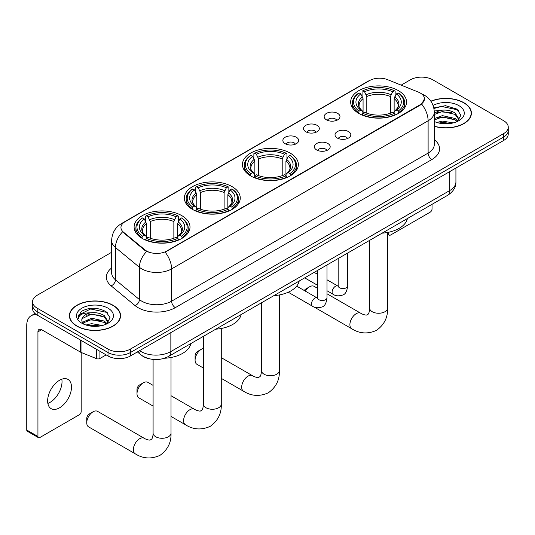 <?xml version="1.0" encoding="UTF-8"?>
<svg xmlns="http://www.w3.org/2000/svg" width="535" height="535" viewBox="0 0 535 535"><rect width="100%" height="100%" fill="white"/><g stroke="black" fill="none" stroke-linecap="round" stroke-linejoin="round"><path stroke-width="0.8" d="M290.164 153.09A27.947 16.137 0 0 0 259.709 149.593A27.947 16.137 0 0 0 242.455 164.499A27.947 16.137 0 0 0 250.641 175.908A27.947 16.137 0 0 0 281.096 179.406A27.947 16.137 0 0 0 298.349 164.499A27.947 16.137 0 0 0 290.164 153.09M232.076 186.628A27.947 16.137 0 0 0 201.621 183.13A27.947 16.137 0 0 0 184.368 198.037A27.947 16.137 0 0 0 192.553 209.439A27.947 16.137 0 0 0 223.008 212.937A27.947 16.137 0 0 0 240.262 198.037A27.947 16.137 0 0 0 232.076 186.628M181.813 215.645A27.947 16.137 0 0 0 151.358 212.148A27.947 16.137 0 0 0 134.111 227.047A27.947 16.137 0 0 0 142.297 238.456A27.947 16.137 0 0 0 172.751 241.954A27.947 16.137 0 0 0 189.999 227.047A27.947 16.137 0 0 0 181.813 215.645M398.361 90.622A27.947 16.137 0 0 0 367.906 87.125A27.947 16.137 0 0 0 350.659 102.031A27.947 16.137 0 0 0 358.845 113.44A27.947 16.137 0 0 0 389.299 116.931A27.947 16.137 0 0 0 406.546 102.031A27.947 16.137 0 0 0 398.361 90.622M326.477 119.853A7.911 4.568 180 0 1 324.912 118.563A7.911 4.568 180 0 1 327.527 112.885A7.911 4.568 180 0 1 337.665 113.393A7.911 4.568 180 0 1 339.237 118.563A7.911 4.568 180 0 1 326.477 119.853M336.702 120.328A4.748 2.742 0 0 0 335.425 118.991A4.748 2.742 0 0 0 330.75 118.295A4.748 2.742 0 0 0 327.44 120.328M305.826 131.777A7.911 4.568 180 0 1 304.254 130.487A7.911 4.568 180 0 1 306.876 124.809A7.911 4.568 180 0 1 317.008 125.317A7.911 4.568 180 0 1 318.579 130.487A7.911 4.568 180 0 1 305.826 131.777M316.045 132.252A4.748 2.742 0 0 0 314.774 130.914A4.748 2.742 0 0 0 310.099 130.219A4.748 2.742 0 0 0 306.789 132.252M285.168 143.701A7.911 4.568 180 0 1 283.597 142.41A7.911 4.568 180 0 1 286.218 136.733A7.911 4.568 180 0 1 296.35 137.248A7.911 4.568 180 0 1 297.921 142.41A7.911 4.568 180 0 1 285.168 143.701M295.387 144.176A4.748 2.742 0 0 0 294.116 142.838A4.748 2.742 0 0 0 289.442 142.149A4.748 2.742 0 0 0 286.131 144.176M337.331 138.043A7.911 4.568 180 0 1 335.759 136.746A7.911 4.568 180 0 1 338.381 131.075A7.911 4.568 180 0 1 348.512 131.583A7.911 4.568 180 0 1 350.084 136.746A7.911 4.568 180 0 1 337.331 138.043M347.549 138.511A4.748 2.742 0 0 0 346.279 137.181A4.748 2.742 0 0 0 341.604 136.485A4.748 2.742 0 0 0 338.294 138.511M316.673 149.967A7.911 4.568 180 0 1 315.102 148.676A7.911 4.568 180 0 1 317.723 142.999A7.911 4.568 180 0 1 327.861 143.507A7.911 4.568 180 0 1 329.426 148.676A7.911 4.568 180 0 1 316.673 149.967M326.898 150.442A4.748 2.742 0 0 0 325.621 149.105A4.748 2.742 0 0 0 320.947 148.409A4.748 2.742 0 0 0 317.636 150.442M418.383 92.107A14.238 8.219 180 0 1 420.289 93.03A14.238 8.219 180 0 1 424.456 98.841A14.238 8.219 180 0 1 420.289 104.653L166.753 251.029A14.238 8.219 180 0 1 145.025 249.932L123.525 232.21A14.238 8.219 180 0 1 120.95 227.495A14.238 8.219 180 0 1 125.123 221.684L369.451 80.618A14.238 8.219 180 0 1 387.681 79.695L418.383 92.107M148.208 358.497A15.816 9.135 180 0 1 141.822 355.507M434.293 126.334A25.573 14.766 0 0 0 471.402 113.159A25.573 14.766 0 0 0 463.912 102.72A25.573 14.766 0 0 0 430.869 101.182M113.066 305.278A25.573 14.766 0 0 0 85.192 302.074A25.573 14.766 0 0 0 69.41 315.717A25.573 14.766 0 0 0 76.9 326.156A25.573 14.766 0 0 0 104.766 329.359A25.573 14.766 0 0 0 120.556 315.717A25.573 14.766 0 0 0 113.066 305.278M69.67 317.048A25.573 14.766 0 0 0 69.583 317.436M424.456 98.841L421.667 104.078L420.289 105.081L165.148 252.172A18.457 10.653 60 0 1 171.601 268.898A21.092 12.178 180 0 1 141.775 268.898A21.092 12.178 180 0 1 139.408 267.273L115.453 247.518A21.092 12.178 180 0 1 111.641 240.536L111.641 272.823A21.092 12.178 0 0 0 115.453 279.812L139.408 299.56A21.092 12.178 0 0 0 141.775 301.185A21.092 12.178 0 0 0 171.601 301.185L428.114 153.09A21.092 12.178 0 0 0 434.293 144.477L434.293 112.189A21.092 12.178 180 0 1 428.114 120.796A18.457 10.653 -120 0 0 421.667 104.078M111.641 252.286L37.189 295.266A15.816 9.135 0 0 0 32.555 301.727L32.555 308.615A15.816 9.135 0 0 0 37.189 315.068L108.03 355.969L108.03 352.525A15.816 9.135 0 0 0 130.4 352.525L503.616 137.054A15.816 9.135 0 0 0 508.25 130.594A15.816 9.135 0 0 1 503.616 137.054L130.4 352.525A15.816 9.135 0 0 1 108.03 352.525L37.189 311.624L108.03 352.525L108.03 349.081A15.816 9.135 0 0 0 130.4 349.081L503.616 133.61A15.816 9.135 0 0 0 508.25 127.149A15.816 9.135 0 0 0 503.616 120.689L432.775 79.795A15.816 9.135 0 0 0 410.405 79.795L401.143 85.139M32.555 305.171A15.816 9.135 0 0 0 37.189 311.624A15.816 9.135 0 0 1 32.555 305.171M148.222 252.172L145.025 250.554L122.568 231.862A18.457 12.345 129.5 0 0 115.453 247.518L115.453 279.812A5.27 3.524 -50.5 0 1 111.133 285.864A26.362 15.221 180 0 1 111.641 267.995M32.555 301.727A15.816 9.135 0 0 0 37.189 308.18L108.03 349.081M120.382 317.436A25.573 14.766 0 0 0 120.288 317.048M471.228 114.878A25.573 14.766 0 0 0 471.134 114.49M108.03 355.969A15.816 9.135 0 0 0 130.4 355.969L503.616 140.498A15.816 9.135 0 0 0 508.25 134.038L508.25 127.149M434.293 126.166A25.312 14.612 0 0 0 471.134 113.159A25.312 14.612 0 0 0 463.725 102.827A25.312 14.612 0 0 0 430.969 101.329M436.827 122.462L442.412 121.091L453.252 122.91M439.014 123.057L442.412 122.462L450.978 123.391M434.293 118.583L442.412 115.627L455.145 118.509L457.86 121.091M434.293 119.954L442.412 116.991L455.145 119.873L457.151 121.572M434.26 111.006L441.683 110.237A13.181 7.61 0 0 0 434.293 113.774M441.683 110.237C446.738 109.708 451.226 110.645 455.145 113.039L459.01 119.111L458.916 120.114M434.293 114.483L442.412 111.527L455.145 114.403L458.963 119.793M434.293 121.204L434.855 121.726M434.293 121.478A18.457 10.653 0 0 0 458.876 120.689A18.457 10.653 0 0 0 458.876 105.622A18.457 10.653 0 0 0 433.082 105.448M457.371 121.472L460.923 115.232L456.87 109.093L445.461 105.683L433.811 107.896M433.938 108.485L441.475 106.432L457.713 109.849L458.502 110.397M437.396 112.651L441.475 111.895L451.914 112.778M437.396 118.121L441.475 117.366L451.914 118.248M439.362 123.137L441.475 122.829L450.778 123.424M387.567 233.22L388.778 233.922A2.635 1.525 120 0 0 389.326 235.126A2.635 1.525 120 0 0 390.644 234.999L430.167 212.181A2.635 1.525 120 0 0 432.033 208.951L432.033 204.337M388.778 233.922L388.778 232.223M77.087 326.049A25.312 14.612 0 0 0 104.666 329.219A25.312 14.612 0 0 0 120.288 315.717A25.312 14.612 0 0 0 112.878 305.385A25.312 14.612 0 0 0 85.292 302.215A25.312 14.612 0 0 0 69.67 315.717A25.312 14.612 0 0 0 77.087 326.049M85.981 325.019L91.572 323.655L102.406 325.474M88.168 325.621L91.572 325.019L100.132 325.949M82.423 322.344L91.572 318.185L104.298 321.067L107.013 323.655M82.885 323.093L91.572 319.549L104.298 322.431L106.305 324.13M106.525 324.029L110.076 317.79L106.03 311.651C97.357 307.17 89.084 307.123 81.213 311.497L78.17 317.061L78.464 318.853C78.632 314.841 82.758 312.821 90.836 312.794A13.181 7.61 0 0 0 81.801 320.024A13.181 7.61 0 0 0 82.437 322.364L84.015 324.284M90.836 312.794C95.892 312.266 100.379 313.202 104.298 315.596L108.164 321.669L108.07 322.672M81.801 320.171L82.25 318.552L91.572 314.085L104.298 316.967L108.117 322.351M108.03 308.18A18.457 10.653 0 0 0 81.929 308.18A18.457 10.653 0 0 0 81.929 323.254A18.457 10.653 0 0 0 108.03 323.254A18.457 10.653 0 0 0 108.03 308.18M78.177 317.188L78.745 314.934L90.629 308.989L106.866 312.413L107.655 312.955M86.556 315.209L90.629 314.453L101.068 315.336M86.556 320.679L90.629 319.923L101.068 320.806M88.516 325.695L90.629 325.387L99.931 325.982M304.275 290.512A3.691 2.133 -60 0 1 305.9 288.92L309.625 286.767A8.961 5.176 120 0 0 305.358 291.134M358.336 113.139L359.092 111.14A25.098 14.492 0 0 1 359.092 92.916L360.817 93.913A22.671 13.087 0 0 0 360.817 110.143L362.516 111.113L363.071 113.146M363.071 112.317L363.071 98.687L360.817 93.913M362.068 96.073L362.068 91.191L362.817 90.763A25.098 14.492 0 0 1 394.389 90.763L392.663 91.759A22.671 13.087 0 0 0 364.542 91.759L366.796 96.534L366.796 113.206M390.41 113.206L390.41 96.534L392.663 91.759M382.09 233.166A29.004 16.745 0 0 0 407.396 218.561M362.068 114.59A26.155 15.1 0 0 0 395.138 114.59L394.389 113.293A25.098 14.492 0 0 1 362.817 113.293L362.068 115.038M395.138 115.038L395.138 114.59M359.092 92.916L358.336 93.344A26.155 15.1 0 0 0 352.451 102.887A26.155 15.1 0 0 0 358.336 112.437M394.389 90.763L395.138 91.191L395.138 96.073M362.817 113.293L364.542 112.296A22.671 13.087 0 0 0 392.663 112.296L394.389 113.293M360.817 110.143L359.092 111.14M364.542 91.759L362.817 90.763M362.516 96.848A20.283 11.71 0 0 0 362.516 111.113L362.616 111.18C359.734 108.391 358.557 106.498 359.092 105.502A19.507 11.262 0 0 1 363.071 98.687M398.863 112.437A26.155 15.1 0 0 0 404.754 102.887A26.155 15.1 0 0 0 398.863 93.344L398.114 92.916A25.098 14.492 0 0 1 398.114 111.14L398.863 113.139M398.114 111.14L396.388 110.143A22.671 13.087 0 0 0 396.388 93.913L398.114 92.916M396.388 93.913L394.135 98.687L394.135 112.317L394.683 111.113L396.388 110.143M394.135 98.687A19.507 11.262 0 0 1 398.114 105.502C398.642 106.505 397.472 108.398 394.589 111.18L394.683 111.113A20.283 11.71 0 0 0 394.683 96.848M394.135 113.146L394.135 112.317M317.522 288.291L314.105 286.325A8.961 5.176 120 0 0 309.625 286.767L305.9 288.92M195.088 360.215L195.088 355.909A3.691 2.133 -60 0 1 197.696 351.388L201.427 349.235A8.961 5.176 120 0 0 195.088 360.215A8.961 5.176 120 0 0 196.947 364.315L203.353 368.013M250.139 175.607L250.888 173.608A25.098 14.492 0 0 1 250.888 155.384L252.614 156.38A22.671 13.087 0 0 0 252.614 172.611L254.319 173.581L254.867 175.614M254.867 174.785L254.867 161.155L252.614 156.38M253.871 158.541L253.871 153.659L254.62 153.231A25.098 14.492 0 0 1 286.185 153.231L284.459 154.227A22.671 13.087 0 0 0 256.345 154.227L258.599 159.002L258.599 175.674M282.206 175.674L282.206 159.002L284.459 154.227M273.887 295.641A29.004 16.745 0 0 0 299.192 281.029M253.871 177.058A26.155 15.1 0 0 0 286.941 177.058L286.185 175.761A25.098 14.492 0 0 1 254.62 175.761L253.871 177.506M286.941 177.506L286.941 177.058M250.888 155.384L250.139 155.812A26.155 15.1 0 0 0 244.248 165.355A26.155 15.1 0 0 0 250.139 174.905M286.185 153.231L286.941 153.659L286.941 158.541M254.62 175.761L256.345 174.764A22.671 13.087 0 0 0 284.459 174.764L286.185 175.761M252.614 172.611L250.888 173.608M256.345 154.227L254.62 153.231M254.319 159.316A20.283 11.71 0 0 0 254.319 173.581L254.413 173.648C251.537 170.859 250.36 168.966 250.895 167.97A19.507 11.262 0 0 1 254.867 161.155M290.665 174.905A26.155 15.1 0 0 0 296.557 165.355A26.155 15.1 0 0 0 290.665 155.812L289.916 155.384A25.098 14.492 0 0 1 289.916 173.608L290.665 175.607M289.916 173.608L288.191 172.611A22.671 13.087 0 0 0 288.191 156.38L289.916 155.384M288.191 156.38L285.937 161.155L285.937 174.785L286.486 173.581L288.191 172.611M285.937 161.155A19.507 11.262 0 0 1 289.91 167.97C290.445 168.973 289.268 170.866 286.392 173.648L286.486 173.581A20.283 11.71 0 0 0 286.486 159.316M285.937 175.614L285.937 174.785M203.353 348.472A8.961 5.176 120 0 0 201.427 349.235L197.696 351.388M137 393.753L137 389.447A3.691 2.133 -60 0 1 139.608 384.926L143.34 382.772A8.961 5.176 120 0 0 137 393.753A8.961 5.176 120 0 0 138.859 397.853L153.09 406.072M192.052 209.145L192.801 207.145A25.098 14.492 0 0 1 192.801 188.922L194.526 189.918A22.671 13.087 0 0 0 194.526 206.149L196.231 207.119L196.78 209.152M196.78 208.322L196.78 194.693L194.526 189.918M195.777 192.078L195.777 187.196L196.532 186.768A25.098 14.492 0 0 1 228.097 186.768L226.372 187.765A22.671 13.087 0 0 0 198.258 187.765L200.511 192.54L200.511 209.212M224.118 209.212L224.118 192.54L226.372 187.765M215.799 329.172A29.004 16.745 0 0 0 241.104 314.567M195.777 210.596A26.155 15.1 0 0 0 228.846 210.596L228.097 209.299A25.098 14.492 0 0 1 196.532 209.299L195.777 211.044M228.846 211.044L228.846 210.596M192.801 188.922L192.052 189.35A26.155 15.1 0 0 0 186.16 198.893A26.155 15.1 0 0 0 192.052 208.443M228.097 186.768L228.846 187.196L228.846 192.078M196.532 209.299L198.258 208.302A22.671 13.087 0 0 0 226.372 208.302L228.097 209.299M194.526 206.149L192.801 207.145M198.258 187.765L196.532 186.768M196.231 192.854A20.283 11.71 0 0 0 196.231 207.119L196.325 207.185C193.443 204.397 192.272 202.504 192.807 201.508A19.507 11.262 0 0 1 196.78 194.693M232.578 208.443A26.155 15.1 0 0 0 238.47 198.893A26.155 15.1 0 0 0 232.578 189.35L231.829 188.922A25.098 14.492 0 0 1 231.829 207.145L232.578 209.145M231.829 207.145L230.103 206.149A22.671 13.087 0 0 0 230.103 189.918L231.829 188.922M230.103 189.918L227.85 194.693L227.85 208.322L228.398 207.119L230.103 206.149M227.85 194.693A19.507 11.262 0 0 1 231.822 201.508C232.357 202.511 231.18 204.403 228.305 207.185L228.398 207.119A20.283 11.71 0 0 0 228.398 192.854M227.85 209.152L227.85 208.322M153.09 385.374L147.82 382.331A8.961 5.176 120 0 0 143.34 382.772L139.608 384.926M86.744 422.77L86.744 418.464A3.691 2.133 -60 0 1 89.352 413.943L93.077 411.789A8.961 5.176 120 0 0 86.744 422.77A8.961 5.176 120 0 0 88.596 426.87L135.201 453.78A8.961 5.176 -60 0 1 133.83 446.598A8.961 5.176 -60 0 1 139.682 438.7A8.961 5.176 -60 0 1 144.169 438.252C144.664 438.7 148.101 440.258 150.081 440.084L151.719 439.135C152.856 437.51 153.224 433.758 153.09 433.103A8.961 5.176 180 0 0 155.718 436.761A8.961 5.176 180 0 0 168.391 436.761A8.961 5.176 180 0 0 171.019 433.103C171.401 442.378 167.722 449.795 159.985 455.345C151.311 459.271 143.052 458.749 135.201 453.78M141.795 238.162L142.544 236.162A25.098 14.492 0 0 1 142.544 217.939L144.269 218.935A22.671 13.087 0 0 0 144.269 235.166L145.968 236.136L146.523 238.169M146.523 237.339L146.523 223.71L144.269 218.935M145.52 221.095L145.52 216.214L146.269 215.786A25.098 14.492 0 0 1 177.841 215.786L176.115 216.782A22.671 13.087 0 0 0 147.994 216.782L150.248 221.557L150.248 238.229M173.862 238.229L173.862 221.557L176.115 216.782M164.452 358.256A29.004 16.745 0 0 0 190.848 343.584M145.52 239.613A26.155 15.1 0 0 0 178.59 239.613L177.841 238.316A25.098 14.492 0 0 1 146.269 238.316L145.52 240.061M178.59 240.061L178.59 239.613M142.544 217.939L141.795 218.367A26.155 15.1 0 0 0 135.903 227.91A26.155 15.1 0 0 0 141.795 237.46M177.841 215.786L178.59 216.214L178.59 221.095M146.269 238.316L147.994 237.319A22.671 13.087 0 0 0 176.115 237.319L177.841 238.316M144.269 235.166L142.544 236.162M147.994 216.782L146.269 215.786M145.968 221.871A20.283 11.71 0 0 0 145.968 236.136L146.068 236.202C143.186 233.414 142.009 231.521 142.544 230.525A19.507 11.262 0 0 1 146.523 223.71M182.321 237.46A26.155 15.1 0 0 0 188.206 227.91A26.155 15.1 0 0 0 182.321 218.367L181.566 217.939A25.098 14.492 0 0 1 181.566 236.162L182.321 238.162M181.566 236.162L179.84 235.166A22.671 13.087 0 0 0 179.84 218.935L181.566 217.939M179.84 218.935L177.587 223.71L177.587 237.339L178.142 236.136L179.84 235.166M177.587 223.71A19.507 11.262 0 0 1 181.566 230.525C182.094 231.528 180.924 233.421 178.041 236.202L178.142 236.136A20.283 11.71 0 0 0 178.142 221.871M177.587 238.169L177.587 237.339M144.169 438.252L97.564 411.348A8.961 5.176 120 0 0 93.077 411.789L89.352 413.943M61.813 379.201A16.873 9.744 -60 0 1 50.096 402.34A16.873 9.744 -60 0 1 47.842 403.397M59.559 407.804A16.873 9.744 120 0 0 70.58 392.937A16.873 9.744 120 0 0 67.999 379.415A16.873 9.744 120 0 0 59.559 380.251A16.873 9.744 120 0 0 48.538 395.124A16.873 9.744 120 0 0 51.126 408.64A16.873 9.744 120 0 0 59.559 407.804M99.918 351.288L99.918 358.497L106.164 354.892M37.009 314.968A21.092 12.178 -120 0 0 31.117 315.75A21.092 12.178 -120 0 0 26.75 325.4L26.75 430.02L37.938 436.48L37.938 331.861A5.27 3.043 60 0 1 39.028 329.446A5.27 3.043 60 0 1 41.663 329.707L80.651 352.217L80.651 340.16M37.938 436.48A2.635 1.525 120 0 0 38.48 437.683L27.298 431.23A2.635 1.525 -60 0 1 26.75 430.02M38.48 437.683A2.635 1.525 120 0 0 39.797 437.556L79.32 414.739A2.635 1.525 120 0 0 81.186 411.509L81.186 352.465M99.918 358.497A2.635 1.525 180 0 1 96.541 358.671L80.999 352.384A2.635 1.525 180 0 1 80.651 352.217M123.525 232.21L123.525 232.832M145.025 249.932L145.025 250.554M166.753 251.029L166.753 251.457M420.289 104.653L420.289 105.081M175.326 307.645A5.27 3.043 60 0 1 171.601 301.185L171.601 268.898L428.114 120.796L428.114 153.09A5.27 3.043 60 0 0 431.845 159.544L175.326 307.645A26.362 15.221 180 0 1 138.043 307.645A26.362 15.221 180 0 1 135.087 305.612L111.133 285.864M434.293 112.189C433.938 104.606 430.601 98.921 424.295 95.13L421.633 93.832A18.457 8.64 112 0 0 421.379 93.739M123.552 222.761A18.457 10.653 -120 0 0 121.639 223.476C115.333 227.268 111.996 232.952 111.641 240.536M121.639 223.476L367.899 81.3A18.457 10.653 60 0 1 369.297 80.705M146.597 251.537A18.457 12.345 129.5 0 0 139.408 267.273L139.408 299.56A5.27 3.524 -50.5 0 1 135.087 305.612M434.293 139.648A26.362 15.221 180 0 1 431.845 159.544M130.4 349.081L130.4 355.969M503.616 133.61L503.616 140.498M37.189 308.18L37.189 315.068M139.608 350.652A21.092 12.178 0 0 0 141.026 351.555A21.092 12.178 0 0 0 170.852 351.555L449.741 190.547A21.092 12.178 0 0 0 455.92 181.933C456.074 187.17 453.285 191.644 447.554 195.369L168.672 356.384A10.546 6.086 60 0 0 170.852 351.555L170.852 332.616M449.741 171.601L449.741 190.547A10.546 6.086 60 0 1 447.554 195.369M138.752 351.147A10.546 7.055 129.5 0 0 140.591 354.578L137.388 351.936M387.567 232.471L387.567 308.08A8.961 5.176 180 0 1 384.939 311.738A8.961 5.176 180 0 1 372.266 311.738A8.961 5.176 180 0 1 369.638 308.08C369.772 308.735 369.404 312.487 368.267 314.112L366.629 315.061C364.649 315.235 361.212 313.677 360.71 313.229L327.012 293.775M387.567 308.08C387.949 317.355 384.27 324.772 376.533 330.322C367.859 334.248 359.594 333.726 351.749 328.757A8.961 5.176 -60 0 1 350.378 321.575A8.961 5.176 -60 0 1 356.23 313.677A8.961 5.176 -60 0 1 360.71 313.229M390.41 96.534A19.507 11.262 0 0 0 366.796 96.534M390.958 94.695A20.283 11.71 0 0 0 366.248 94.695M279.37 294.939L279.37 370.548A8.961 5.176 180 0 1 276.742 374.206A8.961 5.176 180 0 1 264.063 374.206A8.961 5.176 180 0 1 261.441 370.548C261.575 371.203 261.207 374.955 260.07 376.58L258.425 377.529C256.452 377.703 253.015 376.145 252.513 375.697L221.276 357.661M279.37 370.548C279.751 379.823 276.073 387.24 268.336 392.79C259.656 396.716 251.397 396.194 243.552 391.225A8.961 5.176 -60 0 1 242.174 384.043A8.961 5.176 -60 0 1 248.033 376.145A8.961 5.176 -60 0 1 252.513 375.697M282.206 159.002A19.507 11.262 0 0 0 258.599 159.002M282.761 157.163A20.283 11.71 0 0 0 258.051 157.163M221.276 328.477L221.276 404.085A8.961 5.176 180 0 1 218.654 407.744A8.961 5.176 180 0 1 205.975 407.744A8.961 5.176 180 0 1 203.353 404.085C203.487 404.741 203.119 408.493 201.983 410.118L200.337 411.067C198.365 411.241 194.927 409.683 194.426 409.235L171.019 395.719M221.276 404.085C221.664 413.361 217.986 420.777 210.242 426.328C201.568 430.254 193.309 429.732 185.464 424.763A8.961 5.176 -60 0 1 184.087 417.581A8.961 5.176 -60 0 1 189.945 409.683A8.961 5.176 -60 0 1 194.426 409.235M224.118 192.54A19.507 11.262 0 0 0 200.511 192.54M224.667 190.701A20.283 11.71 0 0 0 199.956 190.701M173.862 221.557A19.507 11.262 0 0 0 150.248 221.557M174.41 219.718A20.283 11.71 0 0 0 149.7 219.718M347.67 253.042L347.67 285.837A4.748 2.742 180 0 1 346.058 287.897A4.748 2.742 180 0 1 339.564 287.776A4.748 2.742 180 0 1 338.173 285.837L338.026 286.867L338.448 286.513M347.67 285.837C347.014 291.348 345.309 294.431 342.547 295.073C338.628 296.29 335.478 296.015 333.091 294.257A4.748 2.742 -60 0 1 332.362 290.451A4.748 2.742 -60 0 1 335.465 286.272A4.748 2.742 -60 0 1 335.672 286.158A4.748 2.742 -60 0 1 337.839 286.038L338.16 286.205M327.012 264.965L327.012 297.768A4.748 2.742 180 0 1 325.407 299.821A4.748 2.742 180 0 1 318.913 299.7A4.748 2.742 180 0 1 317.522 297.768L317.369 298.791L317.79 298.436M327.012 297.768C326.363 303.278 324.651 306.354 321.889 306.996C317.971 308.213 314.821 307.939 312.433 306.18A4.748 2.742 -60 0 1 311.711 302.375A4.748 2.742 -60 0 1 314.807 298.196A4.748 2.742 -60 0 1 315.021 298.082A4.748 2.742 -60 0 1 317.181 297.962L317.509 298.129M37.938 331.861L41.663 329.707M80.999 340.367L80.999 352.384M96.541 358.671L96.541 349.342M367.899 81.3L371.283 79.728M168.672 356.384C160.186 360.65 151.699 360.65 143.213 356.384L140.591 354.578M455.92 181.933L455.92 168.037M471.134 115.272L471.134 113.159M389.326 235.126L387.567 234.109M120.288 317.83L120.288 315.717M69.67 317.83L69.67 315.717M351.749 328.757L313.978 306.95M352.451 107.716L352.451 102.887M404.754 107.716L404.754 102.887M369.638 240.355L369.638 308.08M243.552 391.225L221.276 378.365M244.248 170.183L244.248 165.355M296.557 170.183L296.557 165.355M261.441 302.823L261.441 370.548M185.464 424.763L171.019 416.424M186.16 203.721L186.16 198.893M238.47 203.721L238.47 198.893M203.353 336.361L203.353 404.085M171.019 357.494L171.019 433.103M135.903 232.738L135.903 227.91M188.206 232.738L188.206 227.91M153.09 359.44L153.09 433.103M333.091 294.257L327.012 290.746M317.522 285.262L304.689 277.859M338.173 258.519L338.173 285.837M337.839 286.038L327.012 279.785M317.522 274.308L314.179 272.375M312.433 306.18L288.245 292.217M317.522 270.449L317.522 297.768M317.181 297.962L296.664 286.118M31.117 315.75L35.009 313.503"/></g></svg>
